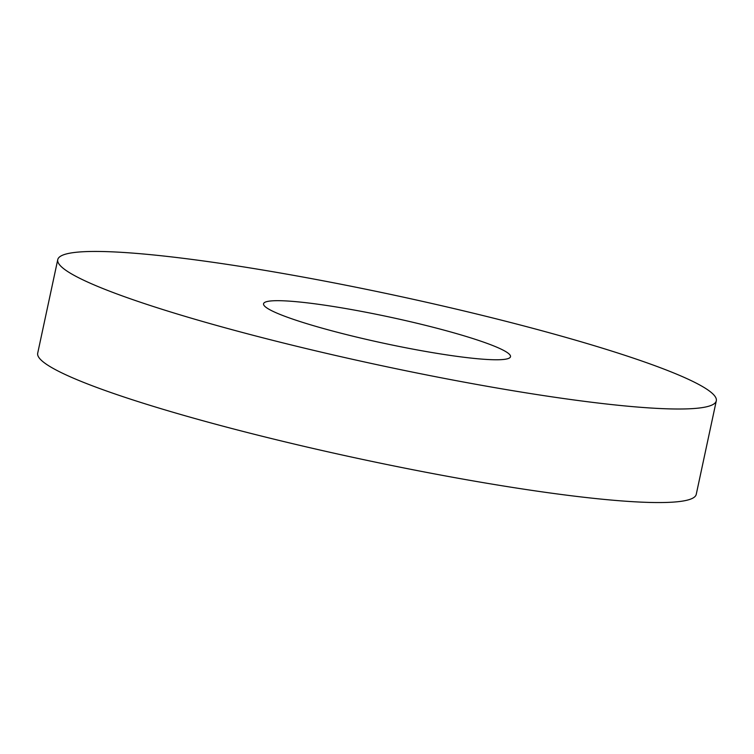 <?xml version="1.0" encoding="UTF-8"?>
<svg xmlns="http://www.w3.org/2000/svg" width="754" height="754" viewBox="0 0 754 754"><rect width="100%" height="100%" fill="white"/><g stroke="black" fill="none" stroke-linecap="round" stroke-linejoin="round"><path stroke-width="1.13" d="M265.003 306.501A126.286 13.421 12.1 0 0 395.2 345.652A126.286 13.421 12.1 0 0 510.505 356.699A126.286 13.421 12.1 0 0 509.054 353.956A126.286 13.421 12.1 0 0 378.857 314.804A126.286 13.421 12.1 0 0 263.551 303.758A126.286 13.421 12.1 0 0 265.003 306.501M57.756 259.64L37.7 353.183A336.755 35.787 12.1 0 0 41.574 360.497A336.755 35.787 12.1 0 0 388.772 464.898A336.755 35.787 12.1 0 0 696.244 494.36L716.3 400.817A336.755 35.787 12.1 0 0 712.426 393.503A336.755 35.787 12.1 0 0 365.228 289.102A336.755 35.787 12.1 0 0 57.756 259.64A336.755 35.787 12.1 0 0 61.63 266.954A336.755 35.787 12.1 0 0 408.828 371.354A336.755 35.787 12.1 0 0 716.3 400.817"/></g></svg>
